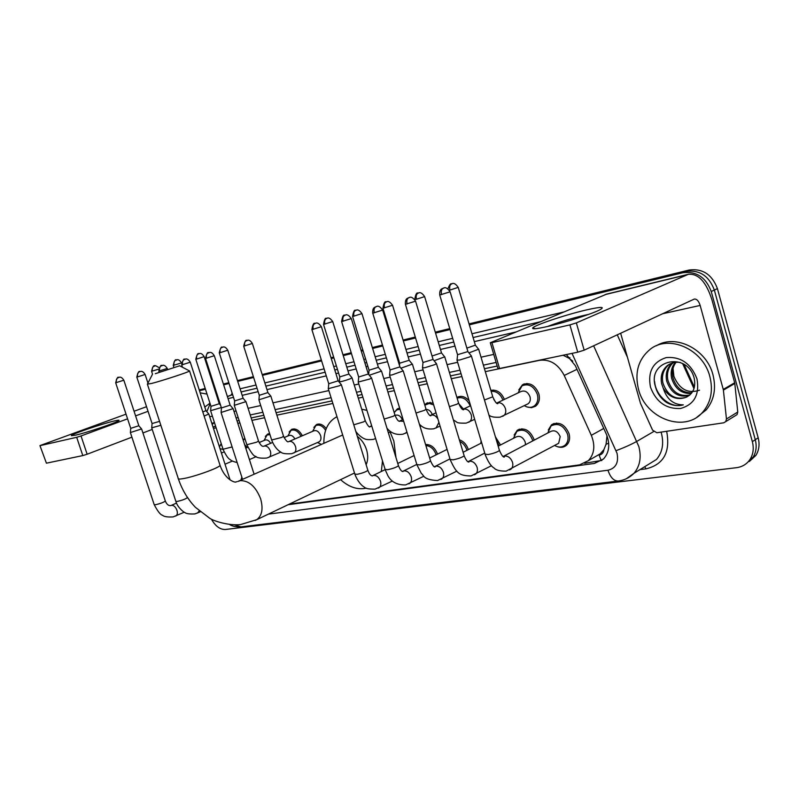<?xml version="1.0" encoding="UTF-8"?>
<svg xmlns="http://www.w3.org/2000/svg" width="799" height="799" viewBox="0 0 799 799"><rect width="100%" height="100%" fill="white"/><g stroke="black" fill="none" stroke-linecap="round" stroke-linejoin="round"><path stroke-width="1.2" d="M243.076 439.76L244.714 438.471M265.318 436.464L267.735 433.997L269.623 433.567M289.108 431.989L291.655 429.353C295.73 428.074 299.285 430.222 302.342 435.765M313.847 427.365L316.524 424.519C319.87 423.24 323.106 424.599 326.242 428.604M394.277 412.434L397.413 408.838L399.65 408.159M424.708 404.823L426.686 403.175L433.078 403.006M456.908 397.473L457.248 397.273C461.323 395.365 465.288 396.564 469.153 400.858M490.856 390.381C496.788 389.413 501.303 392.419 504.399 399.41M518.761 389.902L522.526 384.719C529.587 381.952 535.02 384.968 538.826 393.747C540.164 399.22 539.055 403.385 535.51 406.242L531.545 407.68L527.11 406.981M220.354 444.943L221.253 443.695M548.284 430.002L551.51 424.798C558.93 421.243 564.783 424.169 569.058 433.597C570.306 438.531 569.417 442.436 566.421 445.313C563.884 447.38 560.898 447.839 557.452 446.701M514.147 435.006L517.303 430.262C524.334 427.125 529.867 430.072 533.902 439.1L534.171 440.159M495.41 436.853L500.504 444.983M459.345 439.8C463.58 441.238 466.546 444.434 468.244 449.388L468.324 449.637M425.577 444.564C430.971 444.354 434.946 447.55 437.532 454.132M603.874 449.677L599.12 455.11C601.897 454.571 603.485 452.763 603.874 449.677L606.071 444.254L606.99 435.725M497.178 366.042L484.444 368.729M461.033 373.662L450.446 375.9M426.426 380.963L418.027 382.741M393.468 387.914L387.066 389.273M362.047 394.546L357.483 395.515M332.064 400.878L276.084 412.683M263.81 415.27L251.166 417.937M239.111 420.484L237.033 420.923M572.773 361.148L568.888 358.162L563.085 355.235M289.408 504.089L579.555 464.878L588.384 460.643C594.426 454.012 595.405 445.572 591.32 435.315L564.224 375.45C558.211 364.114 550.002 359.071 539.605 360.309L485.303 371.645M461.892 376.529L451.295 378.746M427.275 383.76L418.866 385.517M394.307 390.641L387.895 391.979M362.866 397.213L358.302 398.162M332.873 403.475L276.873 415.16M264.589 417.727L251.935 420.374M239.88 422.891L237.812 423.32M216.139 427.845L213.463 428.404M469.333 324.843L682.716 272.769C696.329 270.981 705.837 277.223 711.24 291.495L752.348 441.657C754.036 448.259 753.287 454.152 750.091 459.325C746.875 464.109 742.341 466.896 736.488 467.685L225.368 529.487C220.075 529.627 215.42 526.191 211.415 519.18M199.48 390.701L205.463 389.243M213.962 387.165L214.711 386.986M223.63 384.808L229.063 383.48M237.712 381.373L253.633 377.488M262.442 375.34L321.617 360.898M331.255 358.541L333.902 357.892M343.24 355.615L351.47 353.607M361.308 351.21L363.076 350.771M372.614 348.444L382.751 345.977M392.818 343.52L393.607 343.32M403.355 340.943L415.57 337.967M435.565 333.083L450.037 329.548M469.053 323.895L689.018 270.052C702.591 268.254 712.059 274.447 717.422 288.619L758.171 437.802L755.275 439.72C756.953 446.301 756.194 452.174 752.998 457.338L746.456 463.45L752.998 457.338C756.194 452.174 756.953 446.301 755.275 439.72L714.346 290.057L755.275 439.72L752.348 441.657M689.018 270.052L685.882 271.4C699.475 269.613 708.963 275.825 714.346 290.057C708.963 275.825 699.475 269.613 685.882 271.4L469.193 324.364L685.882 271.4L682.716 272.769M199.36 390.321L205.333 388.853L199.36 390.321M213.832 386.776L214.591 386.596L213.832 386.776M223.5 384.419L228.933 383.091L223.5 384.419M237.583 380.973L253.513 377.078L237.583 380.973M262.322 374.931L321.488 360.469L262.322 374.931M331.116 358.112L333.772 357.463L331.116 358.112M343.111 355.185L351.34 353.168L343.111 355.185M361.178 350.761L362.946 350.332L361.178 350.761M372.484 348.004L382.621 345.528L372.484 348.004M392.679 343.071L393.478 342.871L392.679 343.071M403.225 340.494L415.43 337.508L403.225 340.494M435.425 332.624L449.897 329.078L435.425 332.624M288.049 504.728L594.386 463.45L603.455 459.035C609.357 452.434 610.306 444.104 606.301 434.067L575.35 365.702L566.361 354.556M214.452 422.601L211.825 423.32M496.109 362.436L483.385 365.153M459.984 370.157L449.398 372.414M425.398 377.547L416.998 379.335M392.449 384.579L386.057 385.947M361.048 391.29L356.484 392.259M331.066 397.692L275.126 409.637M262.861 412.264L250.217 414.961M238.162 417.537L236.095 417.977M601.927 460.364L584.668 463.29M212.204 424.519L214.062 422.681M758.171 437.802C759.839 444.364 759.08 450.217 755.894 455.37L749.362 461.462M199.241 389.942L205.213 388.474M213.713 386.396L214.472 386.207M223.38 384.029L228.804 382.701M237.453 380.584L253.383 376.689M262.192 374.531L321.358 360.049M330.986 357.692L333.632 357.043M342.971 354.756L351.2 352.739M361.048 350.332L362.806 349.902M372.344 347.565L382.481 345.078M392.539 342.621L393.338 342.421M403.086 340.044L415.3 337.048M435.285 332.154L449.757 328.619M75.655 435.135L71.431 435.695C69.663 434.826 102.122 423.72 114.487 420.923C118.272 420.044 119.71 419.954 118.801 420.654C116.704 422.611 86.672 432.708 75.655 435.135M207.021 394.087L200.179 392.848M146.537 406.701L134.052 411.245M126.032 414.162L39.95 445.612L46.412 463.18L39.96 445.632M76.684 437.303L81.019 435.954L87.141 454.232L82.806 455.58L76.684 437.303L40.439 445.562M148.045 411.305L135.59 415.889M127.58 418.836L81.019 435.954M82.806 455.58L46.412 463.18M87.141 454.232L131.905 437.163M142.931 432.958L152.229 429.413M155.306 373.702L179.655 365.782L155.306 373.702M189.313 370.826L189.583 371.036C188.254 372.214 162.297 380.714 151.75 383.42L147.376 384.139M366.132 464.708C368.069 460.434 368.219 455.45 366.551 449.757C364.704 444.094 361.637 439.64 357.353 436.384M382.491 460.873L381.323 471.48M366.322 488.139C357.702 490.087 349.123 487.26 340.564 479.66M390.092 431.939L393.847 441.098L395.984 457.577M323.865 443.325C323.725 430.511 327.96 421.702 336.549 416.928L336.988 416.718M361.707 409.208L366.931 410.386M130.726 428.404L130.397 432.549L141.593 428.943M115.685 382.811L130.726 428.364L138.836 425.747M152.07 423.6L151.73 427.825L160.849 425.308M136.809 377.068C139.206 367.57 140.225 373.203 139.675 371.605L139.615 371.635C137.678 372.564 137.028 374.322 137.648 376.898L136.809 377.068L152.07 423.55L159.56 421.363M240.889 480.089L241.857 477.183M204.125 416.059L208.799 414.022M202.806 411.984L205.912 410.626M221.063 412.474L233.078 408.639M205.563 358.491L221.443 407.929L230.152 405.163M425.897 445.592C430.611 446.022 434.017 449.068 436.114 454.721L436.144 454.821M328.269 388.694L339.625 385.687L341.283 384.629M311.92 329.697L328.729 383.75L338.157 380.823M459.844 441.447C463.17 443.125 465.487 445.952 466.796 449.917L466.916 450.346M358.202 382.052L369.927 378.976L371.495 377.927M341.632 321.657L358.671 376.998L368.319 374.022M496.349 440.039L499.075 445.712M389.562 375.091L391.83 375.001L403.155 370.906M372.773 313.228L390.062 369.927L399.919 366.901M480.758 443.365L481.128 440.968M498.177 446.182L515.804 437.103C519.779 435.295 522.906 436.953 525.193 442.077L525.522 444.713M513.497 438.281L516.833 431.36C523.435 428.414 528.618 431.18 532.414 439.66L532.723 440.918M422.451 367.79L424.898 367.7L435.006 364.564L436.374 363.535M405.443 304.389L422.971 362.506L433.078 359.43M503.859 456.119L550.251 431.69C554.446 429.642 557.752 431.29 560.189 436.634L558.671 443.285L557.023 444.174M547.774 432.998L551.07 425.907C558.042 422.561 563.525 425.318 567.54 434.167C568.718 438.801 567.889 442.466 565.063 445.163C562.017 447.53 558.531 447.64 554.616 445.482M456.988 360.119L459.645 360.029L470.002 356.813L471.26 355.795M439.76 295.101L457.547 354.706L467.904 351.58M219.975 448.599L223.121 449.497M219.405 446.821L221.353 444.024M244.664 444.713L247.3 447.54M243.156 440.009L245.073 439.12M210.606 410.676L221.333 407.57M195.795 359.23C198.132 349.702 199.281 355.295 198.681 353.717L198.621 353.737C196.754 354.656 196.125 356.424 196.754 359.041L195.795 359.23L210.976 406.351L219.276 403.715M259.126 442.556L264.998 440.089C267.076 439.42 268.963 440.499 270.641 443.325M264.03 440.499L267.086 434.976L269.972 434.676M234.267 405.353L245.942 401.647M219.256 352.838C221.493 343.27 222.871 348.744 222.202 347.215L222.142 347.235C220.264 348.164 219.645 349.962 220.274 352.629L219.256 352.838L234.646 400.938L243.096 398.262M284.064 437.622L288.968 435.535C291.196 434.806 293.173 435.954 294.911 438.961M287.84 436.014L291.016 430.341C294.821 429.143 298.157 431.14 301.023 436.334M289.048 441.487L313.897 430.801C316.724 430.022 318.961 431.61 320.609 435.575C321.398 438.581 320.878 440.678 319.071 441.857L318.751 441.997M258.896 399.81L270.791 396.044M321.438 444.404L317.483 442.556M243.705 346.217L259.295 395.305L267.905 392.589M312.609 431.35L315.885 425.527C319.38 424.269 322.626 425.867 325.612 430.301M339.335 381.682C340.504 381.942 344.179 380.963 350.381 378.746L351.959 377.757M323.555 324.474L339.785 376.898L348.933 374.052M395.056 415.4C398.062 414.381 400.529 415.84 402.446 419.785M394.197 412.594L396.813 409.887L399.969 409.218M369.288 375.24L381.473 371.106M352.589 316.574L369.038 370.197L378.386 367.32M426.137 409.368C428.893 409.517 430.941 411.235 432.279 414.521M424.818 405.183L429.183 403.475L433.647 404.863M400.928 368.189L412.344 364.144M382.971 308.294L399.65 363.195L409.208 360.269M458.816 403.785L463.45 409.058M461.083 396.344L457.118 398.162C462.601 396.474 466.976 399.071 470.221 405.892M434.097 360.739L444.683 356.863M432.049 356.014L441.497 352.888M493.712 399.26L495.7 402.267M491.135 391.31C496.439 391.031 500.384 393.957 502.961 400.099M497.168 402.856L520.758 391.63C524.753 390.042 527.829 391.73 529.987 396.713C530.756 399.83 530.117 402.187 528.089 403.795L526.911 404.374M468.923 352.908L478.601 349.223M518.082 392.908L522.017 385.817C528.638 383.22 533.742 386.047 537.308 394.287C538.566 399.43 537.527 403.345 534.191 406.022C531.155 407.949 527.869 407.82 524.314 405.642M466.876 348.124L475.355 345.148M547.585 326.471C536.898 328.878 531.934 329.378 532.683 327.989C534.122 325.293 565.592 314.736 586.346 309.952C600.968 306.636 605.492 306.586 599.909 309.792C592.468 313.767 564.873 322.566 547.585 326.471M588.713 314.377L583.709 315.455C570.316 318.691 558.231 322.377 547.435 326.511M723.395 390.122L723.255 389.423L734.671 382.781L734.8 383.48L723.395 390.122L726.461 419.006L725.762 421.612L723.684 422.811L656.818 432.748L652.563 430.132L640.498 403.375L620.643 333.243M734.671 382.781L711.949 299.835C706.206 281.877 698.346 273.368 688.378 274.297L576.349 322.896L584.169 350.182L694.311 299.056C696.768 298.856 698.716 300.973 700.154 305.438L723.255 389.423M734.8 383.48L737.767 412.024L737.068 414.601L735.2 415.76M606.85 294.052L490.296 342.741L491.934 342.661L499.555 368.509L497.897 368.499L490.356 342.921M584.169 350.182L577.747 352.179L569.897 324.893L491.934 342.661M569.897 324.893L576.349 322.896M577.747 352.179L499.555 368.509M709.862 376.619C713.247 390.381 710.99 402.087 703.09 411.725C685.342 433.637 645.632 418.886 638.511 389.293C634.476 372.664 638.271 359.41 649.897 349.533C668.463 334.002 703.11 348.923 709.862 376.619M656.408 345.767C675.554 333.702 706.636 349.093 712.988 374.871C716.353 388.594 714.096 400.259 706.196 409.887L697.147 417.008M650.486 387.165C647.59 371.785 652.853 361.917 666.276 357.572C680.828 356.464 691.065 363.575 696.988 378.906C699.714 394.756 694.211 404.624 680.508 408.499C666.116 409.128 656.109 402.017 650.486 387.165M694.191 378.177C687.37 351.17 647.719 359.92 655.17 385.717C656.858 392.808 660.633 398.381 666.506 402.446C672.099 405.572 677.702 406.371 683.315 404.853C673.447 404.803 666.736 399.22 663.2 388.104C669.202 397.343 676.783 400.429 685.951 397.353C693.232 393.807 695.979 387.415 694.191 378.177M670.431 363.715L668.344 365.163C663.33 369.727 661.512 375.67 662.9 382.991C667.425 395.435 675.105 400.219 685.951 397.353M680.418 362.496C675.295 361.707 670.85 362.816 667.085 365.822C662.061 370.386 660.254 376.339 661.642 383.67L663.2 388.104M673.128 362.746C668.284 367.31 666.546 373.163 667.914 380.294C672.069 392.109 679.39 397.003 689.897 394.956M672.428 362.946L672.119 363.195C667.105 367.75 665.287 373.672 666.666 380.963C671.09 393.228 678.671 398.022 689.427 395.355M676.064 362.267C672.718 366.771 671.659 371.895 672.878 377.627C676.164 387.845 682.476 392.928 691.814 392.868M675.305 362.337C671.599 366.901 670.381 372.214 671.639 378.287C675.125 388.903 681.697 393.957 691.355 393.448M699.515 390.202C687.989 393.977 679.44 389.363 673.897 376.359L673.018 368.279M654.631 381.572C655.609 396.094 670.86 408.868 683.315 404.853M608.698 443.215L606.071 444.254M569.957 357.692L568.888 358.162M599.12 455.11L601.208 460.653M215.61 426.197L213.073 427.205M540.254 360.009L539.605 360.309M576.988 369.328L564.224 375.45M603.754 428.454L591.32 435.315M229.802 524.663C232.249 526.251 235.925 526.99 240.849 526.891L234.796 524.923M268.404 514.117L607.979 470.231C615.819 468.284 618.835 462.631 617.038 453.293L572.024 353.368M593.637 345.787L638.84 446.571C641.567 457.278 639.949 466.187 633.977 473.298L626.536 478.631M653.602 431.6L636.913 441.338C631.18 444.504 624.229 447.62 616.079 450.676M646.221 465.777L656.448 459.485C662.401 452.464 664.059 443.715 661.412 433.248L661.083 432.119M666.656 431.29C670.571 452.044 663.689 464.569 646.001 468.863L639.939 469.632M230.901 395.185L232.209 393.318M240.08 388.803L256.03 385.018M264.849 382.921L324.094 368.858M333.742 366.571L336.389 365.942M345.747 363.725L353.987 361.767M363.835 359.43L365.602 359.011M375.16 356.744L385.308 354.337M395.375 351.95L396.174 351.76M405.932 349.443L418.157 346.536M438.172 341.792L452.663 338.347M471.979 333.762L563.375 312.069M711.24 291.495L717.422 288.619M218.127 400.119L218.846 399.84M227.405 396.604L232.629 394.626M627.475 357.343L617.257 334.811M218.357 400.858L219.116 400.679M228.055 398.611L233.498 397.353M242.167 395.345L258.137 391.65M266.966 389.612L326.282 375.88M335.93 373.642L338.586 373.033M347.945 370.866L356.194 368.958M366.062 366.671L367.83 366.262M377.388 364.054L387.545 361.697M397.632 359.37L398.431 359.18M408.199 356.923L420.434 354.087M440.469 349.453L454.981 346.097M474.306 341.622L515.725 332.034M540.104 321.817L473.098 337.538M453.772 342.062L439.27 345.468M419.255 350.162L407.021 353.028M397.253 355.325L396.454 355.505M386.386 357.872L376.229 360.249M366.671 362.496L364.903 362.906M355.046 365.223L346.806 367.15M337.448 369.348L334.791 369.967M325.143 372.234L265.867 386.137M257.038 388.204L241.078 391.949M493.742 354.396L481.028 357.193M457.647 362.317L447.07 364.644M423.09 369.907L414.701 371.755M390.182 377.128L383.79 378.536M358.811 384.019L354.247 385.018M328.858 390.591L272.978 402.856M260.724 405.552L248.099 408.319M236.055 410.966L233.997 411.415M212.374 416.159L209.698 416.748M646.001 468.863L644.753 466.676M206.801 411.685L210.147 403.765M240.849 526.891L618.266 481.028C613.802 481.048 610.366 477.442 607.979 470.231M597.712 461.522L594.386 463.45M693.991 388.644L682.586 363.505M693.053 390.881L691.385 391.82M147.445 384.339L178.197 478.301C177.768 479.14 179.336 479.27 182.891 478.681C193.678 477.013 219.176 467.874 220.075 465.398L219.865 464.748M255.141 520.459L256.749 519.68C262.052 515.665 263.35 508.723 260.634 498.836C255.79 486.601 249.008 480.529 240.279 480.648L237.593 481.547M116.464 382.631C115.855 380.104 116.504 378.376 118.422 377.458L118.492 377.428C119.001 379.036 118.082 373.423 115.675 382.791L123.835 380.204L138.856 425.797M123.845 380.234C120.579 375.051 118.252 378.147 118.492 377.428L118.691 377.378M170.916 505.537L171.435 505.348C173.713 505.178 175.54 506.816 176.929 510.251C177.718 513.058 177.378 514.965 175.91 515.964L175.68 516.074M130.407 432.629L154.187 504.628L155.605 504.718C160.359 503.6 163.605 502.381 165.353 501.073L165.313 500.943M137.648 376.898L145.118 374.471C141.803 369.178 139.435 372.334 139.675 371.605L139.885 371.555M151.74 427.914L175.84 501.333L177.338 501.432C182.152 500.314 185.438 499.085 187.206 497.757L187.156 497.607M199.201 510.901L197.573 513.048M147.945 383.111L145.108 374.441M159.7 370.936C159.061 368.299 159.72 366.511 161.658 365.572L161.718 365.552C162.297 367.16 161.198 361.468 158.801 371.106L167.241 368.449M167.45 369.088L167.251 368.479C163.835 363.046 161.538 366.302 161.718 365.552L161.927 365.493M182.651 364.724C182.002 362.037 182.661 360.219 184.599 359.26L184.669 359.24C185.288 360.848 184.08 355.136 181.693 364.913L190.282 362.207M208.869 414.112L205.952 410.686L190.292 362.237C186.866 356.704 184.479 360.009 184.669 359.24L184.879 359.18M206.571 358.252C205.912 355.505 206.561 353.647 208.519 352.689L208.589 352.669C209.338 354.177 207.69 348.734 205.543 358.451L214.302 355.705M230.172 405.243L214.312 355.735C210.826 350.082 208.389 353.448 208.589 352.669L208.799 352.609M313.268 329.388C312.559 326.382 313.188 324.374 315.156 323.375L315.046 323.405C313.707 322.616 312.659 324.694 311.9 329.637L321.378 326.691M338.197 380.953L321.398 326.751C316.754 320.029 314.556 324.594 315.225 323.345L315.445 323.295M372.544 475.715L373.323 475.435C376.479 475.165 378.856 477.063 380.474 481.118C381.273 484.114 380.793 486.301 379.046 487.69L378.317 488.069M328.329 388.873L354.826 474.057L357.193 474.306C362.406 473.168 365.972 471.849 367.88 470.371L367.78 470.042M343.081 321.318C342.362 318.242 342.981 316.204 344.948 315.186L344.828 315.215C343.44 314.436 342.372 316.554 341.612 321.588L351.3 318.591M368.359 374.172L351.32 318.651C346.586 311.76 344.339 316.424 345.018 315.156L345.238 315.106M402.946 471.22L403.775 470.921C407.071 470.641 409.547 472.569 411.195 476.723C411.984 479.72 411.495 481.947 409.737 483.395L408.878 483.844M358.262 382.252L385.128 469.432L387.665 469.702C392.938 468.564 396.554 467.245 398.481 465.747L398.371 465.368M374.332 312.868C373.602 309.712 374.212 307.625 376.169 306.596L376.039 306.636C375.82 307.325 372.244 306.606 372.753 313.158L382.651 310.092M399.969 367.061L382.681 310.172C377.917 303.111 375.55 307.865 376.239 306.576L376.469 306.516M434.776 466.516L435.655 466.197C439.11 465.897 441.677 467.864 443.365 472.119C444.144 475.105 443.655 477.363 441.887 478.881L440.868 479.43M389.632 375.32L416.858 464.579L419.585 464.888C424.928 463.75 428.574 462.421 430.541 460.903L430.421 460.484M407.12 303.99C406.381 300.764 406.981 298.626 408.938 297.598L408.798 297.637C408.499 298.357 404.933 297.637 405.413 304.299L415.56 301.183M433.128 359.61L415.59 301.263C410.696 293.992 408.329 298.906 409.008 297.568L409.228 297.508M468.134 461.582L469.073 461.243C472.698 460.923 475.365 462.941 477.083 467.295C477.852 470.261 477.363 472.539 475.605 474.127L474.406 474.796M422.531 368.049L450.137 459.495L453.073 459.834C458.466 458.706 462.162 457.368 464.169 455.829L464.019 455.36M441.587 294.671C440.828 291.355 441.418 289.178 443.355 288.129L443.215 288.169C442.976 288.898 439.26 288.119 439.73 295.001L450.127 291.815M467.964 351.79L450.157 291.915C445.163 284.444 442.736 289.468 443.425 288.109L443.655 288.049M503.01 456.439L504.139 456.049C507.944 455.71 510.721 457.767 512.479 462.222C513.238 465.158 512.748 467.445 511.02 469.103L509.582 469.932M457.078 360.409L485.063 454.142L488.229 454.531C493.682 453.403 497.427 452.054 499.465 450.496L499.305 449.977M152.409 371.106C151.81 368.589 152.439 366.891 154.297 365.992L154.357 365.962C154.876 367.54 153.937 362.007 151.57 371.275L158.621 369.158M159.111 367.67C155.825 365.642 154.247 365.083 154.357 365.962L154.547 365.912M174.142 365.193C173.533 362.626 174.162 360.888 176.02 359.979L176.09 359.959C176.629 361.548 175.62 355.964 173.243 365.373L181.513 362.966M181.463 362.816C178.157 357.543 175.85 360.689 176.09 359.959L176.279 359.91M196.754 359.041L204.145 356.634C200.829 351.26 198.442 354.456 198.681 353.717L198.881 353.667M210.636 410.776L223.041 449.248L232.139 446.941M219.296 403.775L204.135 356.604M220.274 352.629L227.765 350.202C224.399 344.719 221.962 347.964 222.202 347.215L222.402 347.166M263.91 446.192L264.289 446.052C266.886 445.752 268.913 447.42 270.362 451.055C271.171 454.082 270.701 456.169 268.943 457.298L268.684 457.418M234.297 405.463L246.861 444.723L256.699 442.177L258.516 441.008M243.126 398.341L227.755 350.172M244.794 345.957C244.144 343.23 244.764 341.403 246.641 340.464L246.711 340.444C247.38 342.032 246.032 336.379 243.695 346.177L252.354 343.47M267.935 392.669L252.364 343.5C248.898 337.867 246.521 341.223 246.711 340.444L246.911 340.394M288.829 441.567L289.238 441.418C291.945 441.108 294.042 442.796 295.52 446.511C296.329 449.577 295.83 451.695 294.032 452.883L293.722 453.013M258.936 399.919L271.67 439.999L281.777 437.413L283.545 436.244M324.883 324.164C324.204 321.248 324.813 319.31 326.691 318.342L326.591 318.372C325.323 317.583 324.304 319.6 323.535 324.424L332.724 321.568M348.973 374.172L332.744 321.617C328.199 315.096 326.132 319.53 326.761 318.322L326.961 318.272M370.137 426.496L371.805 426.187M353.767 424.798L363.695 421.852L365.253 420.683M354.017 316.234C353.328 313.258 353.917 311.28 355.805 310.302L355.705 310.332C354.436 309.493 353.388 311.55 352.569 316.514L361.957 313.598M378.426 367.45L361.977 313.657C357.353 306.976 355.235 311.51 355.875 310.282L356.074 310.222M399.65 421.023L403.685 421.393M384.169 419.076L393.468 416.199L394.946 415.031M406.911 431.969L405.063 433.458M384.509 307.935C383.81 304.878 384.389 302.871 386.277 301.882L386.167 301.912C384.838 301.083 383.77 303.191 382.951 308.234L392.549 305.268M409.258 360.419L392.569 305.328C387.865 298.476 385.687 303.121 386.336 301.862L386.546 301.802M430.521 415.3L431.12 415.09C433.807 414.621 436.074 415.939 437.932 419.056M438.921 422.351L436.074 428.014M416.009 413.043L424.619 410.277L426.007 409.118M414.801 299.635L416.459 299.235C415.74 296.109 416.319 294.052 418.197 293.063L418.077 293.093C416.659 292.304 415.56 294.451 414.771 299.555L414.751 299.565M416.459 299.235L424.629 296.609C419.875 289.588 417.577 294.322 418.257 293.033L418.456 292.983M462.601 409.398L463.47 409.088C466.976 408.649 469.562 410.546 471.23 414.781C472.029 417.967 471.41 420.334 469.393 421.882L468.544 422.311M449.398 406.681L457.238 404.084L458.536 402.926M441.547 353.048L424.599 296.529M449.378 290.267L458.227 287.37M449.977 290.117C449.238 286.911 449.807 284.814 451.675 283.805L451.934 283.735M484.454 399.979L492.763 396.803C495.05 401.877 496.768 404.144 497.927 403.605L496.588 403.076L497.377 402.796C501.043 402.326 503.73 404.264 505.437 408.599C506.226 411.785 505.607 414.182 503.58 415.81L502.551 416.329M478.741 349.493L492.653 396.434M687.17 274.726L605.023 294.621M700.154 305.438L662.541 313.777M726.461 419.006L737.767 412.024M397.413 408.838L398.212 408.489M426.686 403.175L427.655 402.746M457.248 397.273L458.416 396.743M522.526 384.719L524.294 383.88M551.51 424.798L554.116 423.44M517.303 430.262L519.45 429.163M215.58 426.097L213.043 427.095M600.978 453.403L588.384 460.643M750.091 459.325L755.894 455.37M218.097 400.029L218.816 399.76M227.375 396.524L232.599 394.546M618.266 481.028C624.379 480.249 629.612 477.672 633.977 473.298L646.371 465.677M209.957 403.185L204.774 407.091M684.044 364.344L694.401 387.175M354.496 473.008L256.749 519.68L240.489 524.593C228.614 525.822 213.932 521.088 209.917 518.391L195.405 507.315C187.765 499.335 182.092 489.857 178.397 478.901M179.655 365.782L189.643 370.996M236.714 481.717L236.164 481.817C236.414 483.065 225.548 481.078 220.075 465.398L189.583 371.036M342.671 434.996L238.731 481.038M152.439 374.341L147.435 384.089M154.237 504.748C157.743 511.4 160.519 514.906 162.547 515.265C164.015 516.673 167.53 517.223 173.093 516.923L184.299 512.209M170.626 505.617C168.449 505.817 166.691 504.299 165.353 501.073L141.633 429.013L138.856 425.787M176.499 503.1L171.216 505.417M175.89 501.472C177.548 507.695 184.609 512.878 184.569 512.359C186.007 513.697 189.463 514.216 194.906 513.927L200.279 511.819M190.971 502.281L186.786 496.469M158.811 371.136L159.031 371.805M230.102 479.959L208.859 414.132M181.703 364.943L182.452 367.24M254.112 474.226L233.148 408.758L230.192 405.233M242.556 479.35L221.093 412.584M221.453 407.999L221.083 412.454M354.926 474.386C359.111 485.023 364.943 487.52 364.714 487.33C365.423 488.559 368.898 489.168 375.131 489.138L392.359 481.058M372.364 475.765L372.444 475.914C370.746 475.814 369.228 473.967 367.88 470.371L341.383 384.818M338.217 380.933L341.413 384.788M414.102 455.53L397.782 463.46M385.078 469.652L373.003 475.525M425.727 445.053L426.926 444.474M328.739 383.88L328.309 388.664M385.238 469.792L387.815 475.565C391.18 481.947 397.113 485.073 405.622 484.943L423.86 476.224M402.796 471.26L403.086 471.48C401.737 471.76 400.199 469.852 398.481 465.747L371.605 378.137M368.389 374.152L371.645 378.107M447.09 449.398L429.672 458.027M416.808 464.399L403.445 471.011M358.691 377.138L358.242 382.022M434.436 466.656L435.215 466.866C434.197 467.525 432.639 465.537 430.541 460.903L403.285 371.145M416.988 464.988L421.433 473.587C424.049 475.025 422.401 479.7 437.552 480.549L456.868 471.12M399.999 367.041L403.325 371.106M481.707 442.886L463.1 452.274M449.957 458.906L435.335 466.286M390.072 370.077L389.602 375.051M467.874 461.672L468.933 462.052C467.585 462.202 465.997 460.124 464.169 455.829L436.514 363.805M450.276 459.954C456.489 473.088 458.806 475.765 471.03 475.944L491.505 465.707M433.158 359.59L436.554 363.765M484.753 453.093L468.763 461.323M516.833 431.36L521.897 428.783M422.991 362.676L422.501 367.75M485.213 454.661C488.079 461.852 491.015 466.276 494.002 467.944C495.77 470.132 499.814 471.18 506.157 471.12L558.671 443.285M565.063 445.163L567.929 443.595M503.12 456.409L504.369 457.038C503.23 457.477 501.592 455.3 499.465 450.496L471.41 356.094M467.994 351.76L471.46 356.054M551.07 425.907L556.543 423.061M457.567 354.896L457.048 360.069M151.58 371.295L152.529 374.202M232.479 461.023L225.018 464.209M224.08 451.924L221.413 453.033M244.324 439.32L245.043 439.031M173.253 365.393L173.822 367.16M223.081 449.388C225.997 455.51 228.394 458.936 230.272 459.655C231.191 460.683 233.488 461.662 237.163 462.571M256.209 456.658L249.418 459.575M219.306 403.765L220.594 405.283M247.85 447.31L245.772 448.189M210.976 406.411L210.626 410.656M267.395 434.846L269.722 433.867M246.911 444.873C250.996 452.634 253.892 456.439 255.59 456.299C256.819 457.857 260.554 458.446 266.796 458.067L280.908 452.094M263.74 446.242L263.56 446.281C262.042 446.661 260.374 444.953 258.566 441.158L246.002 401.757L243.136 398.321M272.599 442.496L264.099 446.112M234.646 401.008L234.287 405.333M291.385 430.182L294.392 428.913M271.72 440.169C275.096 449.068 280.529 452.044 280.868 452.074C281.957 453.512 285.603 454.052 291.775 453.682L319.071 441.857M288.679 441.617L288.469 441.677C287.57 442.456 285.942 440.708 283.595 436.414L270.861 396.164L267.945 392.659M259.305 395.385L258.926 399.78M316.324 425.338L319.4 424.029M355.795 431.34C359.51 436.843 365.123 439.19 364.464 438.731C365.812 439.64 368.738 439.859 373.273 439.41L375.62 438.571M390.711 431.66L388.354 432.738M370.037 426.526L370.147 426.696C369.398 427.735 367.79 425.817 365.323 420.923L352.059 377.927M348.993 374.152L352.079 377.897M371.685 425.817L370.416 426.386M339.635 382.641L339.385 381.852M339.795 377.008L339.375 381.652M396.813 409.887L399.78 408.579M386.966 428.204C391.001 433.178 396.294 435.175 402.866 434.217L407.081 432.519M421.293 425.907L420.084 426.476M399.58 421.053L399.89 421.273C398.501 421.662 396.883 419.675 395.026 415.3L381.572 371.295M378.456 367.43L381.602 371.265M403.105 419.485L399.969 420.903M369.048 370.327L368.669 374.491M426.107 404.244L430.281 402.366M419.435 424.339C420.893 425.268 423.939 430.052 433.817 428.793L440.059 426.117M430.471 415.32L431.031 415.63C429.982 416.389 428.344 414.311 426.097 409.418L412.464 364.364L409.278 360.399M436.034 412.793L430.881 415.16M399.66 363.335L399.46 365.403M453.383 419.934L456.609 421.972C457.018 422.911 460.214 423.3 466.216 423.12L474.676 419.345M462.811 409.318L463.68 409.747C462.301 409.997 460.623 407.84 458.646 403.255L444.813 357.103M441.577 353.028L444.853 357.073M470.601 405.712L463.24 409.158M491.065 391.091L493.293 390.062M447.929 288.839C449.447 284.873 450.666 283.206 451.575 283.835L451.735 283.785C451.036 285.103 453.403 280.259 458.246 287.45L475.405 345.328M488.928 415.041C490.706 416.858 494.451 417.557 500.174 417.168L528.089 403.795M475.435 345.298L478.791 349.453M534.191 406.022L537.347 404.464M522.017 385.817L527 383.47M535.54 328.689L532.683 327.989M688.378 274.297L606.281 294.192M725.762 421.612L737.068 414.601M703.09 411.725L706.196 409.887M667.085 365.822L668.354 365.163M672.119 363.195L672.818 362.826"/></g></svg>
